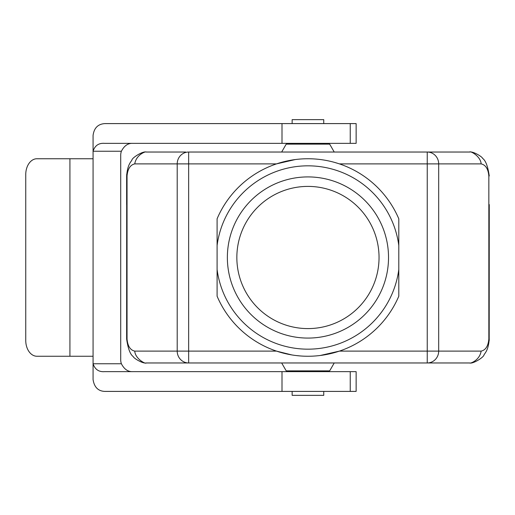 <?xml version="1.0" encoding="UTF-8"?>
<svg xmlns="http://www.w3.org/2000/svg" width="515" height="515" viewBox="0 0 515 515"><rect width="100%" height="100%" fill="white"/><g stroke="black" fill="none" stroke-linecap="round" stroke-linejoin="round"><path stroke-width="0.77" d="M282.001 371.656L104.436 371.656C98.771 372.036 94.979 369.403 93.067 363.757L121.386 363.757A11.851 11.851 0 0 1 120.716 359.805L120.716 155.195A11.851 11.851 0 0 1 121.392 151.249L93.067 151.243C94.895 145.597 98.687 142.964 104.436 143.344L356.135 143.344L356.135 123.594L104.912 123.594C98.005 124.018 94.058 127.971 93.067 135.445L93.067 379.555C94.251 387.228 98.198 391.181 104.912 391.406L282.001 391.406L282.001 371.656L356.135 371.656L356.135 391.406L282.001 391.406M132.567 143.344C127.887 143.196 124.166 145.835 121.392 151.249M93.067 158.749L36.925 158.749A15.798 11.175 -90 0 0 25.75 174.553L25.75 340.447A15.798 11.175 -90 0 0 36.925 356.251L93.067 356.251M121.392 363.751C124.154 369.158 127.881 371.798 132.567 371.656M323.742 123.594L323.742 119.647L292.147 119.647L292.147 123.594M292.147 143.344L292.147 144.136M323.742 391.406L323.742 395.353L292.147 395.353L292.147 391.406M292.147 370.864L292.147 371.656M334.229 362.966L329.671 370.864L286.218 370.864L281.66 362.966M469.686 362.966C470.06 363.822 479.697 360.378 481.132 351.114C485.632 350.11 488.201 346.08 488.844 339.031L489.25 339.031C488.349 350.348 485.136 352.82 483.978 354.925C483.933 357.152 473.066 364.079 469.686 362.966L185.683 362.966M435.04 362.966L435.574 362.966M281.66 152.034L286.218 144.136L329.671 144.136L334.229 152.034M146.202 152.034C145.829 151.178 136.192 154.622 134.756 163.886C130.256 164.89 127.688 168.92 127.044 175.969L126.639 175.969C127.54 164.652 130.752 162.18 131.911 160.075C131.962 157.847 142.822 150.921 146.202 152.034L185.683 152.034M489.25 204.571L489.192 340.679M307.944 338.078A80.578 80.578 0 0 0 380.978 223.446A80.578 80.578 0 0 0 246.215 205.704A80.578 80.578 0 0 0 307.944 338.078M217.092 269.506A91.638 91.638 0 0 0 398.797 269.506L398.797 245.494A91.638 91.638 0 0 0 217.092 245.494L217.092 296.202A98.751 98.751 0 0 0 398.797 296.202L398.797 269.506M217.092 245.494L217.092 218.798A98.751 98.751 0 0 1 398.797 218.798L398.797 245.494M276.549 163.873L295.147 159.586M306.354 158.762L308.318 158.749M310.236 158.774L311.955 158.832M315.779 159.058L316.744 159.141M334.538 162.399L338.04 163.448M188.651 152.034L188.651 163.886L177.205 163.886A11.851 11.446 -90 0 1 188.651 152.034L469.686 152.034C470.189 150.631 480.72 156.277 481.132 163.886L339.372 163.886M469.686 152.034C472.944 151.127 482.388 156.817 482.594 158.369C485.658 160.5 487.879 166.371 489.25 175.969L488.844 175.969C488.201 168.92 485.632 164.89 481.132 163.886M339.34 351.127L320.253 355.479M300.251 355.949L295.816 355.505M291.76 354.912L276.697 351.172M126.696 174.321L126.639 339.031L127.044 339.031C127.688 346.08 130.256 350.11 134.756 351.114C135.168 358.723 145.7 364.369 146.202 362.966L179.175 362.966M276.516 163.886L188.651 163.886L188.651 362.966L146.202 362.966C142.945 363.873 133.501 358.183 133.295 356.631C130.231 354.5 128.016 348.629 126.639 339.031M126.639 175.969L126.639 204.571M289.546 326.175A71.102 71.102 0 0 0 376.62 239.095A71.102 71.102 0 0 0 257.667 207.223A71.102 71.102 0 0 0 289.546 326.175M282.001 123.594L282.001 143.344M69.924 158.749L69.924 356.251M427.238 362.966L427.238 351.114L438.683 351.114A11.851 11.446 90 0 1 427.238 362.966M339.372 351.114L427.238 351.114L427.238 152.034A11.851 11.446 90 0 1 438.683 163.886L438.683 351.114L481.132 351.114M188.651 362.966A11.851 11.446 -90 0 1 177.205 351.114L177.205 163.886L134.756 163.886M134.756 351.114L276.516 351.114M488.844 339.031L488.844 175.969M127.044 175.969L127.044 339.031M350.245 123.594L350.245 143.344M350.245 371.656L350.245 391.406M323.742 143.344L323.742 144.136M323.742 370.864L323.742 371.656"/></g></svg>
